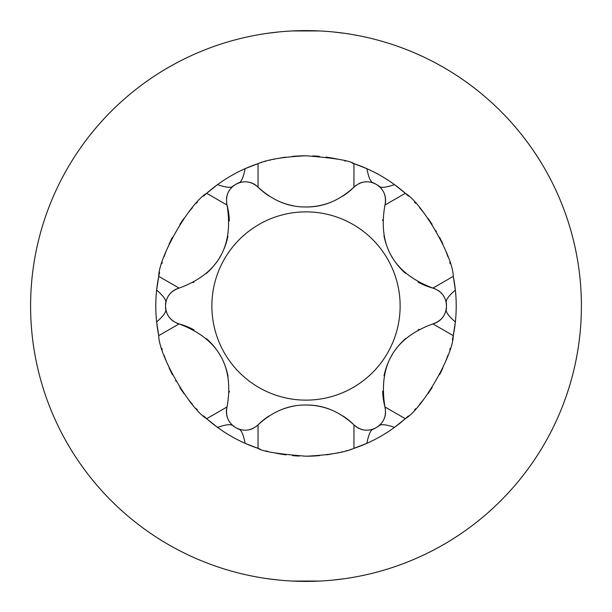 <?xml version="1.0" encoding="UTF-8"?>
<svg xmlns="http://www.w3.org/2000/svg" width="612" height="612" viewBox="0 0 612 612"><rect width="100%" height="100%" fill="white"/><g stroke="black" fill="none" stroke-linecap="round" stroke-linejoin="round"><path stroke-width="0.92" d="M344.87 578.646L332.997 580.077L344.87 578.646A275.4 275.4 0 0 0 581.4 306A275.4 275.4 0 0 0 306 30.6A275.4 275.4 0 0 0 30.6 306A275.4 275.4 0 0 0 267.13 578.646L278.995 580.069M30.6 306A275.4 275.4 0 0 0 306 581.4A275.4 275.4 0 0 0 581.4 306A275.4 275.4 0 0 0 344.87 33.354L333.02 31.931M319.663 30.937L292.329 30.937M278.995 31.923L267.13 33.354L278.995 31.923M306 30.6L306.903 30.6M319.334 581.079L292.329 581.063L319.724 581.056M278.406 580.015L267.13 578.646M343.018 416.007A67.848 67.848 0 0 1 353.95 424.866L353.95 448.359A150.215 150.215 0 0 0 366.879 443.333L353.95 448.359C344.105 452.559 328.124 455.175 306 456.215A150.215 150.215 0 0 0 319.625 455.596M326.051 454.877A150.215 150.215 0 0 0 331.949 453.959M337.304 452.918A150.215 150.215 0 0 0 339.01 452.543M341.504 451.962A150.215 150.215 0 0 0 342.146 451.801M346.514 450.654A150.215 150.215 0 0 0 347.012 450.508M350.447 449.491A150.215 150.215 0 0 0 350.921 449.346M452.383 339.737A150.215 150.215 0 0 0 455.366 321.943L453.262 335.651C453.232 355.235 422.234 408.915 405.312 418.707L394.495 427.383A150.215 150.215 0 0 0 408.411 415.9M414.63 409.757A150.215 150.215 0 0 0 415.64 408.686M419.572 404.318A150.215 150.215 0 0 0 423.703 399.338M427.964 393.692A150.215 150.215 0 0 0 432.187 387.495M439.653 374.582A150.215 150.215 0 0 0 442.912 367.804M445.674 361.279A150.215 150.215 0 0 0 447.93 355.205M449.751 349.605A150.215 150.215 0 0 0 450.095 348.45M435.155 288.856A18.276 18.276 0 0 0 432.913 288.091C441.527 291.113 446.041 296.981 446.454 305.709A140.454 140.454 0 0 0 446.423 303.17L446.454 305.709A140.454 140.454 0 0 0 446.423 303.17C445.184 300.668 448.16 296.292 455.366 290.057A150.215 150.215 0 0 0 453.262 276.349L455.366 290.057A150.215 150.215 0 0 1 455.366 321.943C448.16 315.708 445.184 311.332 446.423 308.83A140.454 140.454 0 0 0 446.454 305.709A18.276 18.276 0 0 0 445.521 299.972M450.118 263.619A150.215 150.215 0 0 0 449.728 262.334M447.908 256.719A150.215 150.215 0 0 0 445.643 250.629M442.874 244.104A150.215 150.215 0 0 0 439.607 237.334M436.41 231.443A150.215 150.215 0 0 0 436.027 230.778M432.149 224.443A150.215 150.215 0 0 0 427.941 218.27M423.688 212.647A150.215 150.215 0 0 0 419.564 207.675M415.632 203.306A150.215 150.215 0 0 0 414.607 202.22M408.411 196.1A150.215 150.215 0 0 0 394.495 184.617L405.312 193.293C422.219 203.1 453.155 256.566 453.262 276.349L432.913 288.091A67.848 67.848 0 0 1 418.042 282.14M166.495 299.941A18.276 18.276 0 0 0 165.546 305.709A140.454 140.454 0 0 0 165.577 308.83C166.816 311.332 163.84 315.708 156.634 321.943A150.215 150.215 0 0 0 158.738 335.651L156.634 321.943A150.215 150.215 0 0 1 156.634 290.057L158.738 276.349C158.768 256.765 189.766 203.085 206.688 193.293L217.505 184.617A150.215 150.215 0 0 1 245.121 168.667L258.05 163.641C267.895 159.441 283.876 156.825 306 155.785C333.716 157.95 349.704 160.566 353.95 163.641L366.879 168.667A150.215 150.215 0 0 0 352.114 163.037M345.642 161.109A150.215 150.215 0 0 0 344.701 160.857M337.021 159.021A150.215 150.215 0 0 0 325.959 157.116M319.479 156.389A150.215 150.215 0 0 0 312.717 155.93M161.882 348.381A150.215 150.215 0 0 0 162.272 349.666M164.093 355.281A150.215 150.215 0 0 0 166.357 361.371M169.126 367.896A150.215 150.215 0 0 0 172.393 374.666M175.59 380.557A150.215 150.215 0 0 0 175.973 381.222M179.851 387.557A150.215 150.215 0 0 0 184.059 393.73M188.312 399.353A150.215 150.215 0 0 0 192.436 404.325M196.368 408.694A150.215 150.215 0 0 0 197.393 409.78M203.589 415.9A150.215 150.215 0 0 0 217.505 427.383L206.688 418.707C189.781 408.9 158.845 355.434 158.738 335.651L179.087 323.909C170.473 320.887 165.959 315.019 165.546 306.291A18.276 18.276 0 0 0 166.479 312.028M306 456.215C278.284 454.05 262.296 451.434 258.05 448.359L245.121 443.333A150.215 150.215 0 0 0 259.886 448.963M266.358 450.891A150.215 150.215 0 0 0 267.299 451.143M274.979 452.979A150.215 150.215 0 0 0 286.041 454.884M292.521 455.611A150.215 150.215 0 0 0 299.283 456.07M370.505 429.846A18.276 18.276 0 0 0 375.975 427.78A140.454 140.454 0 0 0 378.66 426.197C380.213 423.864 385.483 424.261 394.495 427.383A150.215 150.215 0 0 1 366.879 443.333C368.676 433.969 370.971 429.203 373.764 429.027A140.454 140.454 0 0 0 378.66 426.197L376.479 427.49A18.276 18.276 0 0 0 380.985 423.81M355.725 185.574A18.276 18.276 0 0 0 353.95 187.134C360.873 181.183 368.21 180.211 375.975 184.22A140.454 140.454 0 0 1 376.479 184.51A18.276 18.276 0 0 1 381.001 188.213A18.276 18.276 0 0 0 376.479 184.51L378.66 185.803A140.454 140.454 0 0 0 373.764 182.973C370.971 182.797 368.676 178.031 366.879 168.667A150.215 150.215 0 0 1 394.495 184.617C385.483 187.739 380.213 188.136 378.66 185.803A140.454 140.454 0 0 0 373.764 182.973L375.975 184.22A18.276 18.276 0 0 0 370.535 182.162M405.412 273.258A67.848 67.848 0 0 1 395.49 262.265M392.315 257.438A67.848 67.848 0 0 1 391.259 255.617M388.314 249.681A67.848 67.848 0 0 1 383.961 235.773M382.691 220.725A67.848 67.848 0 0 1 382.714 219.838M442.782 294.755A18.276 18.276 0 0 0 438.444 290.623M241.495 182.154A18.276 18.276 0 0 0 236.025 184.22A140.454 140.454 0 0 0 235.521 184.51A18.276 18.276 0 0 0 231.015 188.19A18.276 18.276 0 0 1 235.521 184.51A140.454 140.454 0 0 0 233.34 185.803L235.521 184.51A140.454 140.454 0 0 0 233.34 185.803C231.787 188.136 226.517 187.739 217.505 184.617A150.215 150.215 0 0 0 203.589 196.1A150.215 150.215 0 0 1 217.505 184.617M343.049 195.978A67.848 67.848 0 0 0 353.95 187.134C339.339 200.598 323.358 207.216 306 206.978C288.612 207.216 272.631 200.598 258.05 187.134C251.157 181.183 243.813 180.211 236.025 184.22L238.236 182.973C241.029 182.797 243.324 178.031 245.121 168.667A150.215 150.215 0 0 1 258.05 163.641A150.215 150.215 0 0 0 245.121 168.667M235.521 184.51A140.454 140.454 0 0 1 238.236 182.973A140.454 140.454 0 0 0 235.521 184.51C228.169 189.23 225.338 196.07 227.037 205.043A18.276 18.276 0 0 1 226.57 202.725A18.276 18.276 0 0 0 227.037 205.043C233.868 246.391 217.88 274.077 179.087 288.091C170.48 291.09 165.967 296.958 165.546 305.709L165.577 303.17C166.816 300.668 163.84 296.292 156.634 290.057A150.215 150.215 0 0 1 159.617 272.263A150.215 150.215 0 0 0 156.634 290.057M165.577 308.83L165.546 306.291A140.454 140.454 0 0 0 165.577 308.83M256.275 426.426A18.276 18.276 0 0 0 258.05 424.866C251.127 430.817 243.79 431.789 236.025 427.78L238.236 429.027A140.454 140.454 0 0 1 233.34 426.197A140.454 140.454 0 0 0 238.236 429.027C241.029 429.203 243.324 433.969 245.121 443.333A150.215 150.215 0 0 1 217.505 427.383C226.517 424.261 231.787 423.864 233.34 426.197L235.521 427.49A18.276 18.276 0 0 1 230.999 423.787A18.276 18.276 0 0 0 235.521 427.49A140.454 140.454 0 0 0 236.025 427.78A18.276 18.276 0 0 0 241.465 429.838M268.951 416.022A67.848 67.848 0 0 0 258.05 424.866C272.661 411.402 288.642 404.784 306 405.022C323.388 404.784 339.369 411.402 353.95 424.866C360.843 430.817 368.187 431.789 375.975 427.78L373.764 429.027A140.454 140.454 0 0 0 376.479 427.49C383.831 422.77 386.662 415.931 384.963 406.957C378.132 365.609 394.12 337.923 432.913 323.909A18.276 18.276 0 0 0 437.932 321.713A18.276 18.276 0 0 1 432.913 323.909L453.262 335.651M446.454 306.291A18.276 18.276 0 0 1 445.505 312.059A18.276 18.276 0 0 0 446.454 306.291L446.423 308.83A140.454 140.454 0 0 0 446.454 306.291C446.033 315.042 441.52 320.91 432.913 323.909M227.871 193.162A18.276 18.276 0 0 0 226.463 198.992A18.276 18.276 0 0 1 227.871 193.162M206.688 193.293L227.037 205.043A67.848 67.848 0 0 1 229.316 220.901M227.939 236.278A67.848 67.848 0 0 1 223.38 250.369M220.794 255.533A67.848 67.848 0 0 1 219.739 257.361M216.067 262.869A67.848 67.848 0 0 1 206.206 273.595M193.805 282.224A67.848 67.848 0 0 1 193.025 282.645M281.03 409.78A67.848 67.848 0 0 1 293.508 406.177M306 405.022A67.848 67.848 0 0 1 330.993 409.788M247.347 430.075A18.276 18.276 0 0 0 253.093 428.385M306 400.133A94.133 94.133 0 0 1 211.867 306A94.133 94.133 0 0 1 306 211.867A94.133 94.133 0 0 1 400.133 306A94.133 94.133 0 0 1 306 400.133M176.845 323.144A18.276 18.276 0 0 0 179.087 323.909C218.308 338.666 234.297 366.351 227.037 406.957A18.276 18.276 0 0 0 226.425 412.404A18.276 18.276 0 0 1 227.037 406.957L206.688 418.707M235.521 427.49C228.154 422.747 225.323 415.908 227.037 406.957M376.479 184.51C383.846 189.253 386.677 196.092 384.963 205.043A18.276 18.276 0 0 0 385.575 199.596A18.276 18.276 0 0 1 384.963 205.043L405.312 193.293M432.913 288.091C393.692 273.334 377.703 245.649 384.963 205.043M385.537 198.984A18.276 18.276 0 0 0 384.137 193.185A18.276 18.276 0 0 1 385.537 198.984M165.577 303.17A140.454 140.454 0 0 0 165.546 306.291A140.454 140.454 0 0 1 165.577 303.17M268.982 195.993A67.848 67.848 0 0 1 258.05 187.134A18.276 18.276 0 0 0 253.636 183.891M253.093 183.608A18.276 18.276 0 0 0 247.37 181.925M330.97 202.22A67.848 67.848 0 0 1 306 206.978M293.446 205.808A67.848 67.848 0 0 1 281.007 202.212M364.653 181.925A18.276 18.276 0 0 0 358.907 183.615M169.218 317.245A18.276 18.276 0 0 0 173.556 321.377M226.463 413.016A18.276 18.276 0 0 0 227.863 418.815A18.276 18.276 0 0 1 226.463 413.016M179.087 323.909A67.848 67.848 0 0 1 193.958 329.86A67.848 67.848 0 0 0 179.087 323.909M206.588 338.742A67.848 67.848 0 0 1 216.51 349.735A67.848 67.848 0 0 0 206.588 338.742M219.685 354.562A67.848 67.848 0 0 1 220.741 356.383A67.848 67.848 0 0 0 219.685 354.562M223.686 362.319A67.848 67.848 0 0 1 228.039 376.227A67.848 67.848 0 0 0 223.686 362.319M229.309 391.275A67.848 67.848 0 0 1 229.286 392.162A67.848 67.848 0 0 0 229.309 391.275M158.738 276.349L179.087 288.091A18.276 18.276 0 0 0 174.068 290.287M173.556 290.623A18.276 18.276 0 0 0 169.233 294.739M384.129 418.838A18.276 18.276 0 0 0 385.537 413.008M385.43 409.275A18.276 18.276 0 0 0 384.963 406.957A67.848 67.848 0 0 1 382.684 391.099A67.848 67.848 0 0 0 384.963 406.957L405.312 418.707M438.444 321.377A18.276 18.276 0 0 0 442.767 317.261A18.276 18.276 0 0 1 438.444 321.377M384.061 375.722A67.848 67.848 0 0 1 388.62 361.631A67.848 67.848 0 0 0 384.061 375.722M391.206 356.467A67.848 67.848 0 0 1 392.261 354.639A67.848 67.848 0 0 0 391.206 356.467M395.933 349.131A67.848 67.848 0 0 1 405.794 338.405A67.848 67.848 0 0 0 395.933 349.131M418.195 329.776A67.848 67.848 0 0 1 418.975 329.355A67.848 67.848 0 0 0 418.195 329.776M353.95 424.866A18.276 18.276 0 0 0 358.364 428.109M358.907 428.392A18.276 18.276 0 0 0 364.63 430.075M306 155.785A150.215 150.215 0 0 0 292.375 156.404A150.215 150.215 0 0 1 306 155.785M285.949 157.123A150.215 150.215 0 0 0 280.051 158.041A150.215 150.215 0 0 1 285.949 157.123M274.696 159.082A150.215 150.215 0 0 0 272.99 159.457A150.215 150.215 0 0 1 274.696 159.082M270.496 160.038A150.215 150.215 0 0 0 269.854 160.199A150.215 150.215 0 0 1 270.496 160.038M265.486 161.346A150.215 150.215 0 0 0 264.988 161.492A150.215 150.215 0 0 1 265.486 161.346M261.553 162.509A150.215 150.215 0 0 0 261.079 162.654A150.215 150.215 0 0 1 261.553 162.509M197.37 202.243A150.215 150.215 0 0 0 196.36 203.314A150.215 150.215 0 0 1 197.37 202.243M192.428 207.682A150.215 150.215 0 0 0 188.297 212.662A150.215 150.215 0 0 1 192.428 207.682M184.036 218.308A150.215 150.215 0 0 0 179.813 224.505A150.215 150.215 0 0 1 184.036 218.308M172.347 237.418A150.215 150.215 0 0 0 169.088 244.196A150.215 150.215 0 0 1 172.347 237.418M166.326 250.721A150.215 150.215 0 0 0 164.07 256.795A150.215 150.215 0 0 1 166.326 250.721M162.249 262.395A150.215 150.215 0 0 0 161.905 263.55A150.215 150.215 0 0 1 162.249 262.395M258.05 424.866L258.05 448.359M258.05 187.134L258.05 163.641M353.95 187.134L353.95 163.641"/></g></svg>
